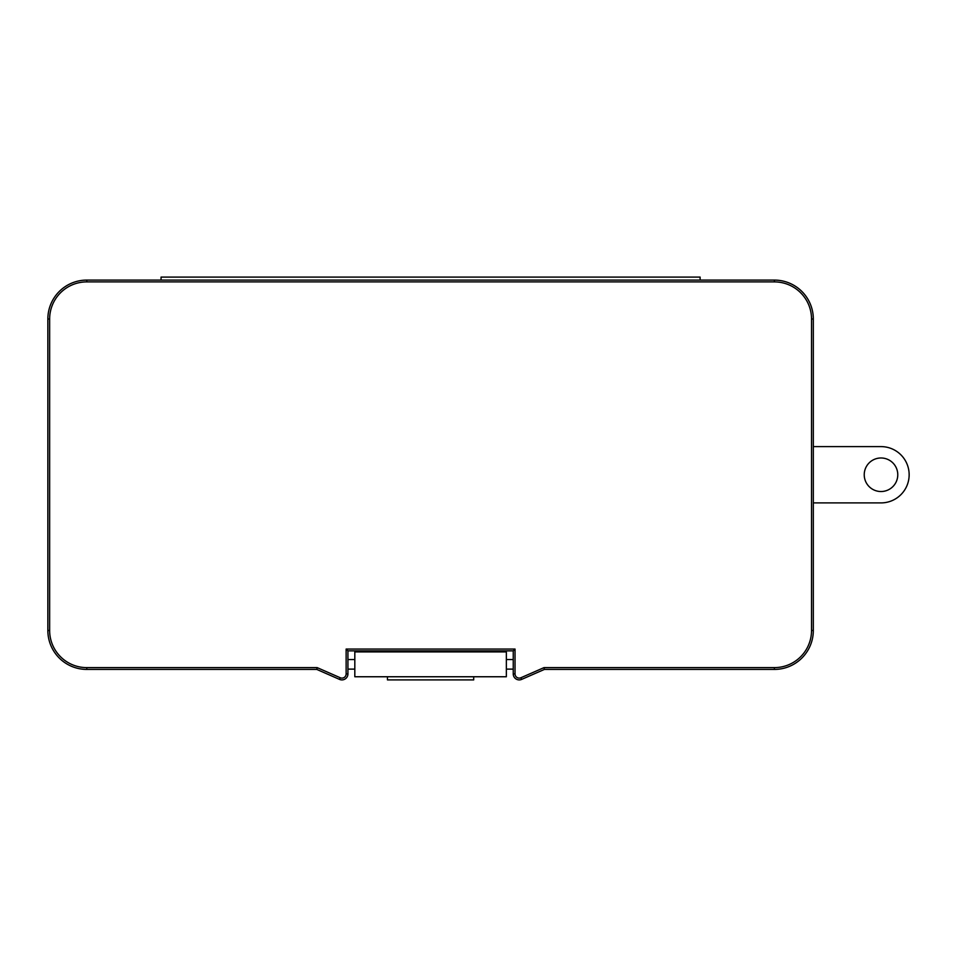 <?xml version="1.0" encoding="UTF-8"?>
<svg xmlns="http://www.w3.org/2000/svg" width="957" height="957" viewBox="0 0 957 957"><rect width="100%" height="100%" fill="white"/><g stroke="black" fill="none" stroke-linecap="round" stroke-linejoin="round"><path stroke-width="1.44" d="M864.231 474.756A16.771 16.771 0 0 0 881.002 491.527A16.771 16.771 0 0 0 897.774 474.756A16.771 16.771 0 0 0 881.002 457.984A16.771 16.771 0 0 0 864.231 474.756M813.318 502.904L881.002 502.904A28.148 28.148 0 0 0 909.15 474.756A28.148 28.148 0 0 0 881.002 446.608L813.318 446.608M387.453 676.755L387.453 679.901L473.703 679.901L473.703 676.755M473.703 651.896L473.703 650.856M387.453 650.856L387.453 651.896M161.051 277.099L700.117 277.099L161.051 277.099L161.051 280.09M506.349 669.122L513.239 669.122M506.349 659.54L513.239 659.54M354.82 659.54L347.929 659.54M354.82 669.122L347.929 669.122M341.936 679.901A5.993 5.993 0 0 1 339.532 679.398L316.779 669.422L86.788 669.422A38.938 38.938 0 0 1 47.85 630.484L47.85 319.028A38.938 38.938 0 0 1 86.788 280.09L774.38 280.09A38.938 38.938 0 0 1 813.318 319.028L813.318 630.484A38.938 38.938 0 0 1 774.38 669.422L544.389 669.422L521.637 679.398A5.993 5.993 0 0 1 513.239 673.907L513.239 650.856L347.929 650.856L347.929 673.907A5.993 5.993 0 0 1 341.936 679.901A5.993 5.993 0 0 0 347.929 673.907L346.135 673.907L346.135 649.049L515.033 649.049L513.239 650.856M347.929 650.856L346.135 649.049M515.033 649.049L515.033 673.907A4.187 4.187 0 0 0 520.907 677.747L544.007 667.615L544.389 669.422M316.779 669.422L317.162 667.615L340.249 677.747A4.187 4.187 0 0 0 346.135 673.907M700.117 277.099L700.117 280.09M506.349 676.755L354.82 676.755L354.82 651.896L506.349 651.896L506.349 676.755M339.532 679.398L340.249 677.747M515.033 673.907L513.239 673.907M49.644 319.028L47.85 319.028A38.938 38.938 0 0 1 86.788 280.09L86.788 281.896A37.132 37.132 0 0 0 49.644 319.028L49.644 630.484A37.132 37.132 0 0 0 86.788 667.615L317.162 667.615M86.788 667.615L86.788 669.422A38.938 38.938 0 0 1 47.85 630.484L49.644 630.484M520.907 677.747L521.637 679.398A5.993 5.993 0 0 1 519.232 679.901M811.524 630.484L813.318 630.484A38.938 38.938 0 0 1 774.38 669.422L774.38 667.615A37.132 37.132 0 0 0 811.524 630.484L811.524 319.028A37.132 37.132 0 0 0 774.38 281.896L86.788 281.896M774.38 281.896L774.38 280.09A38.938 38.938 0 0 1 813.318 319.028L811.524 319.028M544.007 667.615L774.38 667.615"/></g></svg>
